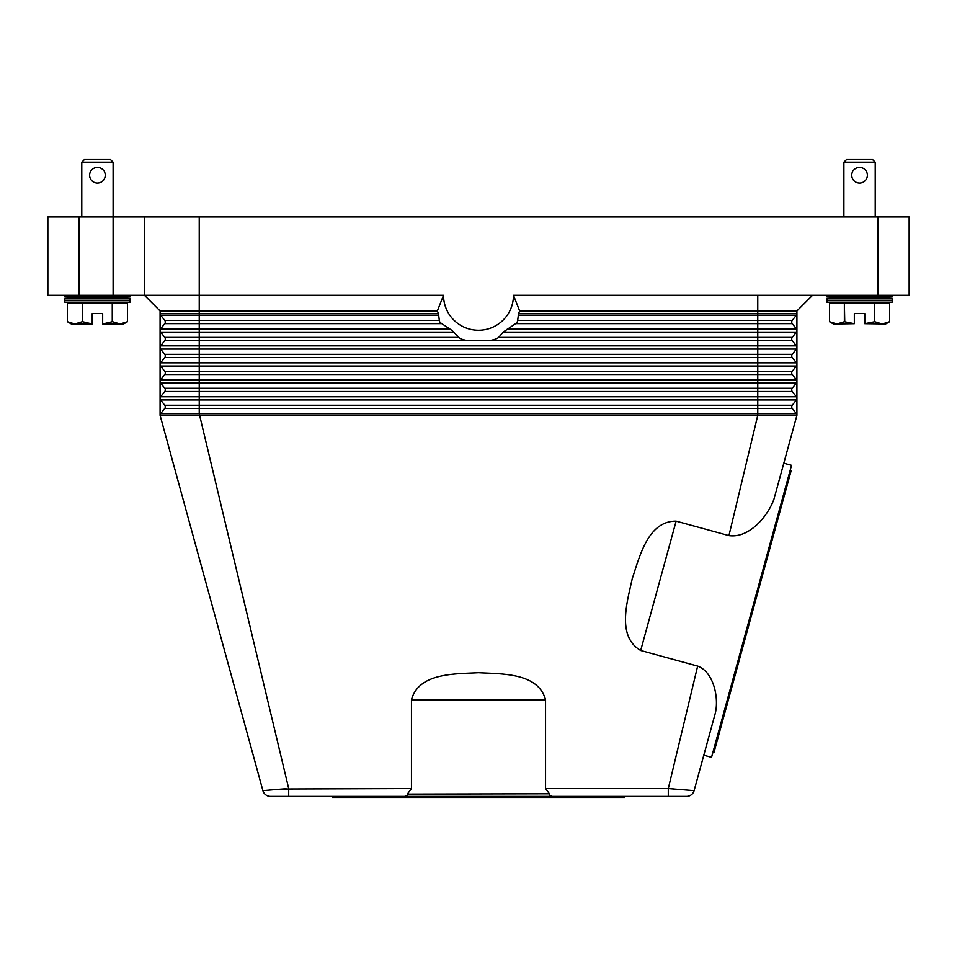 <?xml version="1.0" encoding="UTF-8"?>
<svg xmlns="http://www.w3.org/2000/svg" width="957" height="957" viewBox="0 0 957 957"><rect width="100%" height="100%" fill="white"/><g stroke="black" fill="none" stroke-linecap="round" stroke-linejoin="round"><path stroke-width="1.44" d="M269.515 790.027L282.471 789.023L262.9 790.638L160.082 415.338L796.918 415.338L783.807 463.212L791.535 465.329L751.544 611.332L711.541 757.334L703.802 755.217L694.1 790.638L668.297 788.568L697.653 666.096L640.688 650.485C616.26 636.214 627.457 601.223 632.242 578.65C639.623 556.795 647.829 520.991 676.121 521.146L728.935 535.621L757.765 415.338L757.765 405.254L792.252 405.254L796.368 399.978A2.608 2.608 0 0 0 796.918 398.375L796.918 415.338A2.608 2.608 0 0 0 796.368 413.735L792.252 408.46A2.608 2.608 0 0 1 792.252 405.254L796.368 399.978L757.765 399.978L757.765 396.772L199.235 396.772L199.235 391.497L164.748 391.497A2.608 2.608 0 0 0 164.748 388.279L160.632 383.015A2.608 2.608 0 0 1 160.082 381.412L160.082 310.941L144.423 295.282L199.235 295.282L199.235 216.976L144.423 216.976L144.423 295.282L160.082 310.941L437.361 310.941L443.522 295.282L199.235 295.282L199.235 313.549L160.082 313.549A2.608 2.608 0 0 0 160.632 315.152A2.608 2.608 0 0 1 160.082 313.549M255.052 761.975L160.082 415.338A2.608 2.608 0 0 1 160.632 413.735L164.748 408.46A2.608 2.608 0 0 0 164.748 405.254L160.632 399.978A2.608 2.608 0 0 1 160.082 398.375L160.082 381.412A2.608 2.608 0 0 1 160.632 379.797L164.748 374.534A2.608 2.608 0 0 0 164.748 371.316L160.632 366.053A2.608 2.608 0 0 1 160.632 362.835L164.748 357.571A2.608 2.608 0 0 0 164.748 354.353L160.632 349.09A2.608 2.608 0 0 1 160.632 345.872L164.748 340.596A2.608 2.608 0 0 0 164.748 337.39L160.632 332.115A2.608 2.608 0 0 1 160.632 328.909L164.748 323.633A2.608 2.608 0 0 0 164.748 320.428L160.632 315.152L164.748 320.428L199.235 320.428L199.235 315.152L160.632 315.152M160.632 396.772L164.748 391.497L160.632 396.772A2.608 2.608 0 0 0 160.082 398.375A2.608 2.608 0 0 1 160.632 396.772L199.235 396.772L199.235 399.978L160.632 399.978L164.748 405.254L199.235 405.254L199.235 399.978L757.765 399.978L757.765 405.254L199.235 405.254L199.235 408.46L164.748 408.46M270.448 796.403A7.835 7.835 0 0 1 265.699 794.788A7.835 7.835 0 0 0 270.448 796.403A7.835 7.835 0 0 1 265.699 794.788A7.835 7.835 0 0 0 270.448 796.403L288.703 796.403L288.703 788.568L199.235 413.735L160.632 413.735A2.608 2.608 0 0 0 160.082 415.338L160.082 398.375M796.918 310.941L796.918 398.375A2.608 2.608 0 0 0 796.368 396.772L792.252 391.497A2.608 2.608 0 0 1 792.252 388.279L796.368 383.015A2.608 2.608 0 0 0 796.368 379.797L792.252 374.534A2.608 2.608 0 0 1 792.252 371.316L796.368 366.053A2.608 2.608 0 0 0 796.368 362.835L792.252 357.571A2.608 2.608 0 0 1 792.252 354.353L796.368 349.09A2.608 2.608 0 0 0 796.368 345.872L792.252 340.596A2.608 2.608 0 0 1 792.252 337.39L796.368 332.115A2.608 2.608 0 0 0 796.368 328.909L792.252 323.633A2.608 2.608 0 0 1 792.252 320.428L796.368 315.152A2.608 2.608 0 0 0 796.918 313.549L518.538 313.549A44.01 44.01 0 0 0 519.639 310.941L796.918 310.941L812.577 295.282M796.918 398.375A2.608 2.608 0 0 0 796.368 396.772L757.765 396.772L757.765 391.497L199.235 391.497L199.235 388.279L164.748 388.279L160.632 383.015A2.608 2.608 0 0 1 160.632 379.797L164.748 374.534L160.632 379.797L164.748 374.534L199.235 374.534L199.235 371.316L164.748 371.316L160.632 366.053A2.608 2.608 0 0 1 160.632 362.835L199.235 362.835L199.235 357.571L164.748 357.571M796.918 381.412A2.608 2.608 0 0 0 796.368 379.797L792.252 374.534L199.235 374.534L199.235 379.797L160.632 379.797M160.632 328.909L164.748 323.633L160.632 328.909A2.608 2.608 0 0 0 160.632 332.115L199.235 332.115L199.235 328.909L160.632 328.909M792.252 391.497L757.765 391.497L757.765 340.596L467.207 340.596L463.08 339.651A46.977 46.977 0 0 1 459.707 338.335L452.123 330.512L440.352 322.688A46.977 46.977 0 0 1 439.43 321.373L438.462 313.549A44.01 44.01 0 0 1 437.361 310.941M517.115 322.031L516.648 322.688A46.977 46.977 0 0 0 517.57 321.373L518.538 313.549M443.522 295.282A34.978 34.978 0 0 0 478.5 330.249A34.978 34.978 0 0 0 513.478 295.282L519.639 310.941M489.793 340.596L493.92 339.651A46.977 46.977 0 0 0 497.293 338.335L498.705 337.39L757.765 337.39L757.765 332.115L503.167 332.115L498.705 337.39M503.167 332.115L515.62 323.633L757.765 323.633L757.765 320.428L517.869 320.428M516.648 322.688L515.62 323.633M513.478 295.282L909.15 295.282L909.15 216.976L877.832 216.976L877.832 295.282M796.918 330.512A2.608 2.608 0 0 0 796.368 328.909L792.252 323.633L757.765 323.633L757.765 328.909L507.389 328.909M757.765 295.282L757.765 320.428L792.252 320.428L796.368 315.152L518.132 315.152M792.252 357.571L199.235 357.571L199.235 354.353L164.748 354.353L160.632 349.09A2.608 2.608 0 0 1 160.632 345.872L199.235 345.872L199.235 340.596L164.748 340.596M160.632 383.015L796.368 383.015L792.252 388.279L199.235 388.279L199.235 379.797L796.368 379.797L792.252 374.534M407.55 793.784L411.45 788.568L411.45 699.83C418.771 672.496 455.472 674.051 478.5 672.699C501.528 674.051 538.229 672.496 545.55 699.83L545.55 788.568L549.45 793.784L407.67 794.107C407.108 795.901 405.385 796.667 402.502 796.403L554.486 796.403M545.55 788.568L668.297 788.568L668.297 796.403L686.552 796.403A7.835 7.835 0 0 0 691.301 794.788A7.835 7.835 0 0 1 686.552 796.403A7.835 7.835 0 0 0 691.301 794.788A7.835 7.835 0 0 1 686.552 796.403M668.297 796.403L554.51 796.403C551.615 796.667 549.892 795.901 549.33 794.107L549.45 793.784M728.935 535.621C749.475 538.528 768.004 515.871 773.962 499.135L796.918 415.338M701.948 761.975L715.441 712.726C718.994 696.457 713.132 671.682 697.653 666.096M288.703 796.403L402.49 796.403M624.658 796.403L624.658 797.444L332.342 797.444L332.342 796.403M283.128 788.975L286.131 788.759M671.276 788.783L673.788 788.975M411.45 788.568L282.471 789.023M265.699 794.788A7.835 7.835 0 0 1 262.9 790.638A7.835 7.835 0 0 0 265.699 794.788A7.835 7.835 0 0 1 262.9 790.638A7.835 7.835 0 0 0 265.699 794.788M790.159 470.365L791.164 470.641L713.934 752.573L712.929 752.298M694.1 790.638A7.835 7.835 0 0 1 691.301 794.788A7.835 7.835 0 0 0 694.1 790.638A7.835 7.835 0 0 1 691.301 794.788A7.835 7.835 0 0 0 694.1 790.638M79.168 295.282L79.168 216.976L47.85 216.976L47.85 295.282L144.423 295.282M144.423 216.976L113.105 216.976L113.105 162.164L81.776 162.164L81.776 216.976M199.235 216.976L877.832 216.976M79.168 216.976L113.105 216.976L113.105 295.282M47.85 295.282L47.85 216.976M892.187 295.282L892.187 296.969L875.224 297.89L892.187 298.823L892.187 302.173L826.932 302.173L826.932 298.823L843.895 297.89L826.932 296.969L826.932 295.282M892.187 298.823L826.932 298.823M875.224 297.89L843.895 297.89M892.187 302.173L875.224 303.106M843.895 303.106L826.932 302.173M892.187 296.969L826.932 296.969M829.552 303.106L829.552 321.731L836.956 323.992L833.463 323.992L829.54 321.731L829.54 303.106L844.373 303.106L844.373 321.731L854.338 323.693L854.338 313.549L864.781 313.549L864.781 323.693L874.758 321.731L882.163 323.992L889.579 321.731L885.656 323.992L864.781 323.693M844.744 321.731L844.373 303.106M844.744 303.106L874.387 303.106L874.387 321.731M874.758 321.731L874.387 303.106M874.758 303.106L889.579 303.106L889.579 321.731L889.579 303.106M854.338 323.693L836.956 323.992L844.373 321.731M843.895 216.976L843.895 162.164L846.514 159.556L872.605 159.556L875.224 162.164L875.224 216.976M875.224 162.164L843.895 162.164M859.565 183.05A7.835 7.835 0 0 1 851.73 175.215A7.835 7.835 0 0 1 859.565 167.391A7.835 7.835 0 0 1 867.389 175.215A7.835 7.835 0 0 1 859.565 183.05M892.187 300.498L826.932 300.498M64.813 295.282L64.813 296.969L81.776 297.89L64.813 298.823L64.813 302.173L81.776 303.106M113.105 303.106L130.068 302.173L130.068 298.823L113.105 297.89L130.068 296.969L130.068 295.282M67.421 303.106L67.421 321.731L67.421 303.106L82.242 303.106L82.613 321.731L82.242 303.106M82.613 303.106L112.256 303.106L112.256 321.731L112.256 303.106M112.627 303.106L127.448 303.106L127.448 321.731L127.46 303.106M112.627 321.731L120.044 323.992L123.537 323.992L127.46 321.731L120.044 323.992L102.662 323.992L112.256 321.731M82.613 321.731L92.219 323.992L74.837 323.992L67.421 321.731L71.344 323.992L74.837 323.992L82.242 321.731M92.219 323.693L92.219 313.549L102.662 313.549L102.662 323.693M130.068 296.969L64.813 296.969M113.105 162.164L110.486 159.556L84.395 159.556L81.776 162.164M97.435 167.391A7.835 7.835 0 0 1 105.27 175.215A7.835 7.835 0 0 1 97.435 183.05A7.835 7.835 0 0 1 89.611 175.215A7.835 7.835 0 0 1 97.435 167.391M113.105 297.89L81.776 297.89M130.068 302.173L64.813 302.173M130.068 298.823L64.813 298.823M130.068 300.498L64.813 300.498M449.611 328.909L199.235 328.909L199.235 320.428L439.131 320.428M438.868 315.152L199.235 315.152L199.235 313.549L438.462 313.549M441.38 323.633L164.748 323.633M796.368 332.115L757.765 332.115L757.765 328.909L796.368 328.909M792.252 340.596L757.765 340.596L757.765 337.39L792.252 337.39M467.207 340.596L199.235 340.596L199.235 337.39L164.748 337.39M458.295 337.39L199.235 337.39L199.235 332.115L453.833 332.115M796.918 347.475A2.608 2.608 0 0 0 796.368 345.872L199.235 345.872L199.235 349.09L160.632 349.09M792.252 354.353L199.235 354.353L199.235 349.09L796.368 349.09M796.918 364.438A2.608 2.608 0 0 0 796.368 362.835L199.235 362.835L199.235 366.053L160.632 366.053M792.252 371.316L199.235 371.316L199.235 366.053L796.368 366.053M796.368 413.735L199.235 413.735L199.235 408.46L792.252 408.46M640.688 650.485L676.121 521.146M411.45 699.83L545.55 699.83"/></g></svg>
